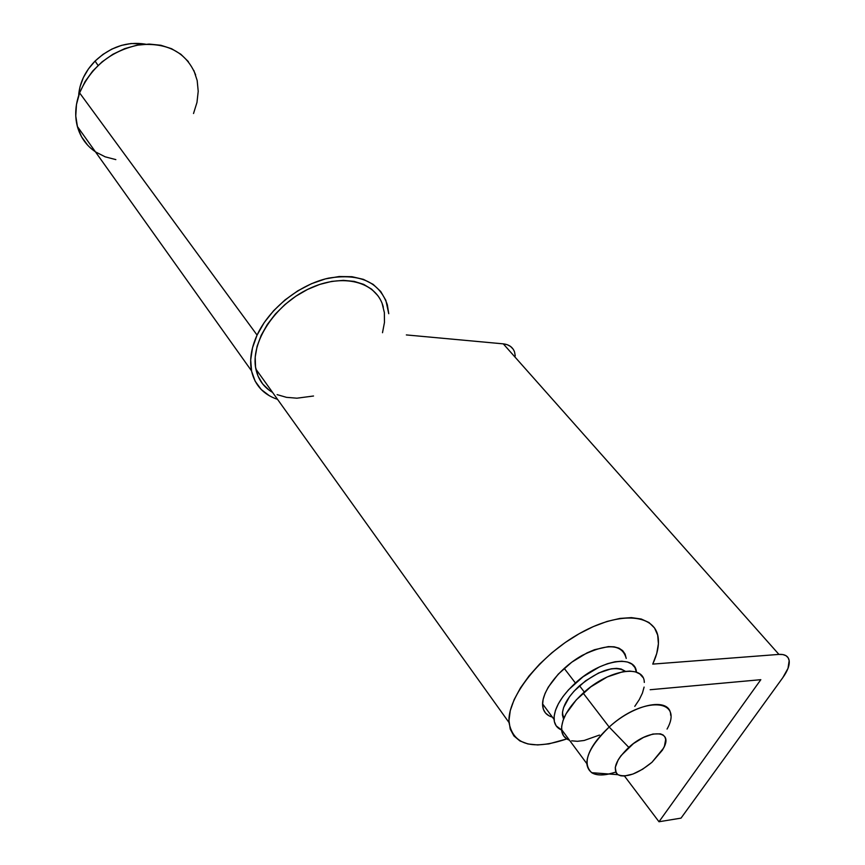 <?xml version="1.0" encoding="UTF-8"?>
<svg xmlns="http://www.w3.org/2000/svg" width="865" height="865" viewBox="0 0 865 865"><rect width="100%" height="100%" fill="white"/><g stroke="black" fill="none" stroke-linecap="round" stroke-linejoin="round"><path stroke-width="1.3" d="M195.631 74.855C186.364 52.484 167.724 42.45 139.697 44.742C111.239 50.516 91.203 66.573 79.602 92.901L257.078 335.09C269.339 308.502 299.474 284.477 328.549 278.141C359.872 273.102 379.476 281.99 387.347 304.804L388.753 313.714L385.855 300.35L380.697 291.473L373.15 284.369L363.462 279.373L351.979 276.703L339.123 276.53L325.435 278.887L311.454 283.72L297.776 290.845L284.996 299.96L273.643 310.686L264.214 322.569L257.078 335.09L79.602 92.901C75.331 104.622 74.585 115.824 77.374 126.485C80.402 137.232 86.413 145.666 95.42 151.808M277.546 399.36C263.447 394.602 254.764 385.098 251.52 370.847C249.39 359.872 251.239 347.957 257.078 335.09L252.526 347.73L250.688 359.948L251.607 371.269L255.186 381.249L261.241 389.531L269.491 395.835M193.522 113.52L196.971 102.438L198.215 91.301L197.177 80.51L193.868 70.487M188.365 61.61L180.839 54.246L171.562 48.71L160.868 45.261L149.169 44.072L136.94 45.207L124.668 48.656L112.861 54.29L102.038 61.88L92.642 71.114L85.062 81.602L79.602 92.901L76.466 104.524L75.763 116.007L77.482 126.895L81.526 136.746L87.679 145.212M95.68 151.981L105.195 156.835L115.845 159.614M652.74 664.104L778.933 654.405L503.289 343.859L406.345 334.928L503.289 343.859L778.933 654.405C784.955 654.07 788.372 656.146 789.183 660.644C789.723 665.261 787.593 670.937 782.793 677.684L681.025 818.128L658.989 821.75L760.822 679.685L650.166 689.729L760.822 679.685L658.989 821.75L624.454 776.013L658.989 821.75L681.025 818.128L782.793 677.684L788.015 668.331L789.172 660.601L788.112 657.735L786.004 655.692L782.901 654.567L778.933 654.405L652.74 664.104C657.184 654.556 659.033 646.036 658.276 638.521C656.124 614.247 620.832 610.474 580.556 632.942C540.247 655.086 506.977 697.482 509.02 722.556C513.172 745.003 532.429 750.463 566.802 738.926L548.875 743.889L537.716 744.938L527.953 743.965L519.919 740.948L513.929 735.964L510.22 729.109L508.966 720.588L510.264 710.652L514.134 699.644L520.46 687.924L529.066 675.911L539.652 664.061L551.838 652.794L565.18 642.554L579.182 633.71L593.314 626.595L607.057 621.438L619.902 618.432L631.428 617.621L641.225 619.016L648.999 622.53L654.535 627.968L657.681 635.137L658.406 643.755L656.73 653.518L652.74 664.104M383.325 307.172C376.978 281.795 342.843 272.432 308.719 288.867C274.519 304.967 250.104 342.81 255.899 369.139C258.148 379.465 263.706 387.228 272.562 392.396L269.047 390.104L262.614 383.876L258.051 376.124L255.532 367.084L255.207 357.04L257.1 346.335L261.187 335.339L267.35 324.44L275.373 314.038L284.996 304.502L295.852 296.208L307.562 289.44L319.672 284.434L331.771 281.385L343.394 280.357L354.163 281.385L363.7 284.38L371.69 289.224L377.908 295.7M552.367 717.107C546.421 715.42 543.177 711.56 542.625 705.526C541.371 691.405 559.958 667.726 582.448 655.27C607.717 643.03 622.303 644.079 626.228 658.427L625.103 654.113L622.67 650.642L618.994 648.177L614.172 646.815L608.355 646.609L594.504 649.712L586.935 652.934L571.754 662.201L558.26 674.138L548.291 687.124L545.058 693.46L543.144 699.396L542.582 704.759L543.404 709.354L545.545 713.052L548.918 715.744M514.61 352.185C512.923 347.298 509.15 344.529 503.289 343.859L507.236 344.703L510.501 346.422L512.988 348.93M313.53 396.008L296.922 398.192L286.51 397.349L277.114 394.635M382.168 303.593L384.363 312.6L384.471 322.418L382.503 332.722M514.589 352.131L515.259 355.915M575.409 682.993C600.602 659.638 635.483 654.027 636.424 672.181L634.932 667.531L631.947 664.158L627.514 662.017L621.816 661.206L615.047 661.768L607.468 663.704L599.391 666.947L583.021 676.787L568.597 689.729L562.866 696.714L558.444 703.667L555.492 710.306L554.119 716.361L554.357 721.615L556.184 725.854L561.601 729.995C556.974 728.092 554.454 724.556 554.054 719.388C554 708.511 561.115 696.379 575.409 682.993L564.196 668.364L575.409 682.993M579.518 685.783L584.329 692.054L579.518 685.783C568.067 696.487 562.369 706.208 562.423 714.944L563.548 719.129L562.477 712.392L563.602 707.548L569.516 696.703L574.09 691.135L585.583 680.831L598.612 672.992L611.112 668.84L616.518 668.364L621.092 668.991L625.438 671.316C614.647 665.044 599.348 669.867 579.518 685.783M644.241 681.739L644.317 682.442C644.068 663.823 608.798 669.359 583.151 693.092L609.176 727.054C635.364 702.996 670.808 696.79 670.656 715.236L670.656 715.236M667.056 729.065C684.28 698.585 643.095 695.741 609.176 727.054L628.801 747.371C649.042 728.719 673.889 729.757 663.563 748.117L651.983 762.27L662.449 750.106L664.45 746.192L665.682 739.434L664.85 736.861L663.087 734.969L660.449 733.844L652.934 734.028L643.452 737.445L633.472 743.565L621.005 755.664L618.194 759.838L615.264 767.417L616.215 773.007L618.107 774.791L620.843 775.808L624.325 776.024L632.931 774.056L642.619 769.234L651.983 762.27C637.689 773.872 626.336 778.003 617.913 774.672C612.269 769.017 615.902 759.924 628.801 747.371L609.176 727.054C587.757 748.106 581.929 763.319 591.692 772.694C595.79 775.191 601.586 775.624 609.079 774.002M95.064 61.08C85.505 70.898 80.067 81.883 78.758 94.025L80.056 86.684L83.364 77.58L88.435 68.93L95.064 61.08L98.048 65.437L95.064 61.08L102.989 54.376L111.888 49.078L121.381 45.413L131.091 43.51L145.493 44.169C127.166 41.196 110.363 46.829 95.064 61.08M615.718 772.088C598.039 777.689 588.405 774.867 586.805 763.611C587.032 752.853 594.493 740.678 609.176 727.054L583.151 693.092C568.77 706.532 561.569 718.674 561.558 729.53C561.958 734.85 564.596 738.418 569.484 740.213M566.964 739.024L563.656 735.964L561.861 731.747L561.645 726.514L563.05 720.459L566.045 713.82L576.295 699.85L590.806 686.853L607.241 676.938L622.941 671.683L629.72 671.078L635.418 671.856L639.83 673.965L642.803 677.306M644.101 687.08L642.414 693.125L639.267 699.634L634.78 706.359M599.467 735.066L584.199 740.472L577.442 741.305L571.624 740.818M77.374 126.485L251.52 370.847M255.899 369.139L509.02 722.556M78.758 94.025L78.769 95.237M591.692 772.694L617.913 774.672M586.805 763.611L561.558 729.53M564.261 717.409L562.423 714.944M554.054 719.388L542.582 703.905"/></g></svg>
